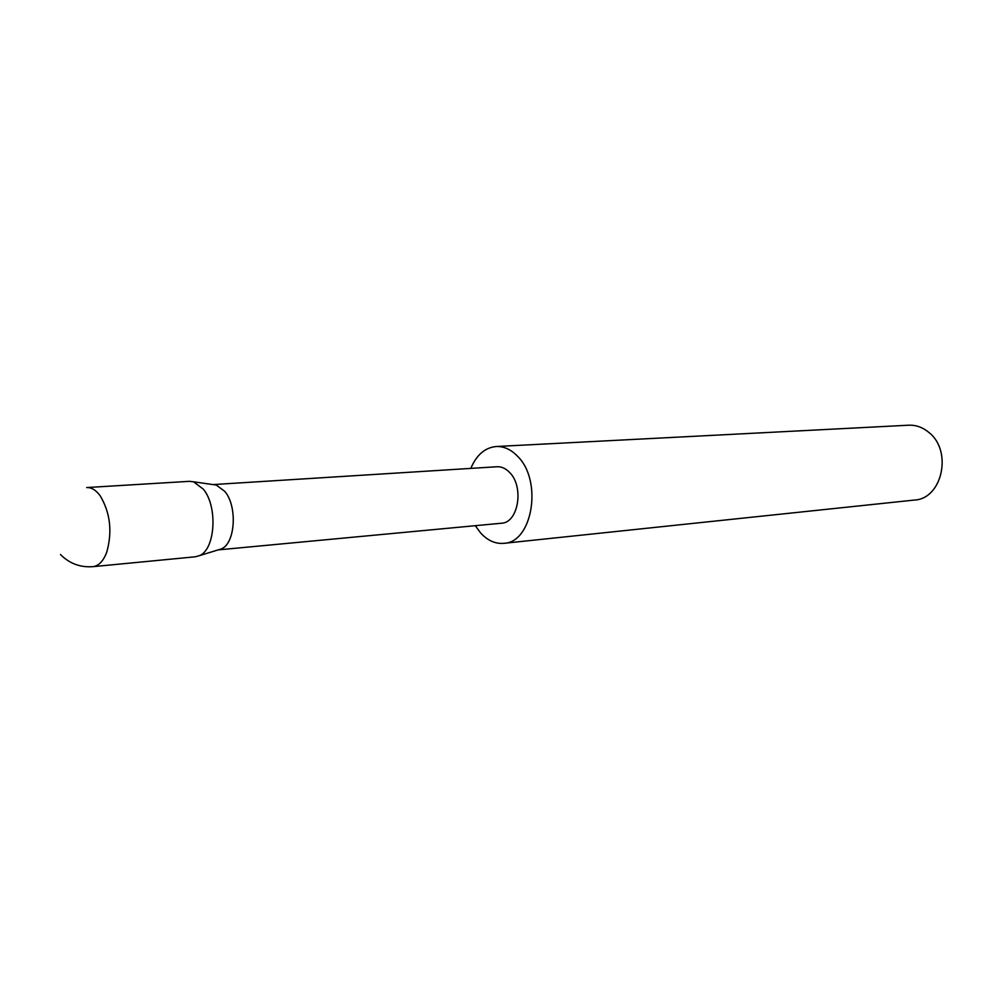 <?xml version="1.0" encoding="UTF-8"?>
<svg xmlns="http://www.w3.org/2000/svg" width="992" height="992" viewBox="0 0 992 992"><rect width="100%" height="100%" fill="white"/><g stroke="black" fill="none" stroke-linecap="round" stroke-linejoin="round"><path stroke-width="1.49" d="M203.335 489.18L193.576 481.814L189.447 481.331L86.688 487.556C91.5 487.357 96.001 490.122 100.217 495.851C110.273 512.79 112.468 531.551 106.776 552.098C103.416 561.05 98.778 565.899 92.901 566.668L195.362 556.785L199.38 555.669C215.326 549.63 218.004 506.59 203.335 489.18M218.19 549.89L501.406 523.23C518.332 522.933 524.334 486.812 509.64 472.49C505.759 468.447 501.543 466.525 496.98 466.748L213.069 484.58M218.265 549.866L221.29 548.936C235.302 543.628 237.683 506.49 224.837 491.424L216.268 485.038L213.144 484.592M475.304 525.686L480.537 532.853C487.531 540.528 495.281 544.025 503.8 543.331L914.488 500.055C942.226 498.889 952.766 450.938 928.909 432.475C922.746 427.329 915.988 424.911 908.622 425.208L496.211 446.512C485.014 447.603 476.544 454.894 470.816 468.385M503.8 543.331C532.667 542.661 542.835 480.525 517.489 456.196C510.954 449.45 503.849 446.214 496.211 446.512M216.268 485.038L193.576 481.814M221.29 548.936L199.38 555.669M60.475 554.528C69.44 563.543 80.253 567.585 92.901 566.668"/></g></svg>
